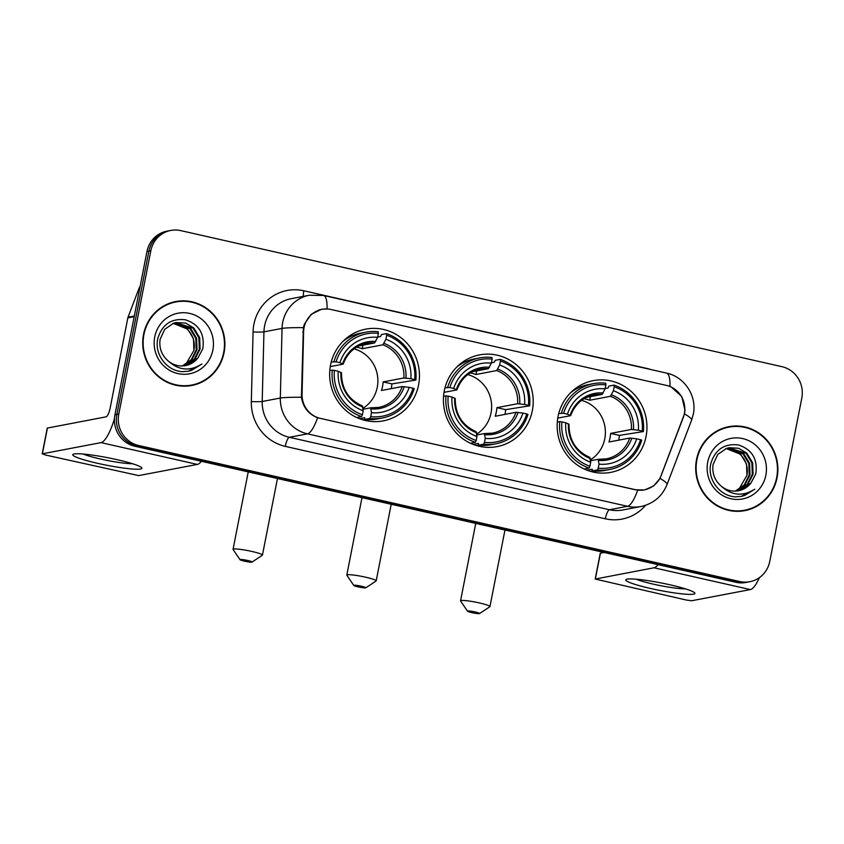 <?xml version="1.0" encoding="UTF-8"?>
<svg xmlns="http://www.w3.org/2000/svg" width="844" height="844" viewBox="0 0 844 844"><rect width="100%" height="100%" fill="white"/><g stroke="black" fill="none" stroke-linecap="round" stroke-linejoin="round"><path stroke-width="1.27" d="M444.303 390.793A46.694 44.837 79.2 0 0 497.042 446.613A46.694 44.837 79.2 0 0 532.311 410.712A46.694 44.837 79.2 0 0 479.571 354.881A46.694 44.837 79.2 0 0 444.303 390.793M558.053 416.535A46.694 44.837 79.2 0 0 610.792 472.366A46.694 44.837 79.2 0 0 646.061 436.453A46.694 44.837 79.2 0 0 593.321 380.623A46.694 44.837 79.2 0 0 558.053 416.535M330.542 365.041A46.694 44.837 79.2 0 0 383.292 420.871A46.694 44.837 79.2 0 0 418.561 384.959A46.694 44.837 79.2 0 0 365.811 329.139A46.694 44.837 79.2 0 0 330.542 365.041M304.062 327.63A23.79 22.841 79.2 0 0 303.618 331.734L302.057 394.222A23.79 22.841 79.2 0 0 320.372 418.392L635.321 489.678A23.79 22.841 79.2 0 0 644.331 489.837A23.79 22.841 79.2 0 0 661.168 475.499L683.218 417.653A23.79 22.841 79.2 0 0 666.486 385.423L331.038 309.495A23.79 22.841 79.2 0 0 322.028 309.337A23.79 22.841 79.2 0 0 304.062 327.63M143.533 334.393A42.727 41.029 79.2 0 0 191.799 385.476A42.727 41.029 79.2 0 0 224.071 352.623A42.727 41.029 79.2 0 0 175.805 301.53A42.727 41.029 79.2 0 0 143.533 334.393M190.828 385.655A42.727 41.029 79.2 0 0 199.226 382.817M696.522 459.547A42.727 41.029 79.2 0 0 744.788 510.641A42.727 41.029 79.2 0 0 777.06 477.778A42.727 41.029 79.2 0 0 728.794 426.684A42.727 41.029 79.2 0 0 696.522 459.547M743.817 510.81A42.727 41.029 79.2 0 0 752.215 507.972M671.423 387.164L681.815 396.574L685.001 410.342L684.463 413.898L660.008 478.421L653.646 485.965L644.605 489.963L635.5 489.815L317.608 417.748C308.503 414.161 303.112 407.336 301.445 397.26L303.365 327.588L304.378 324.191L311.162 314.358L321.532 309.263L327.725 309.009M170.794 230.444L166.933 231.172A26.428 25.383 79.2 0 0 146.972 251.501L114.932 414.805A26.428 25.383 79.2 0 0 134.776 446.223L735.926 582.286L737.856 581.917A26.428 25.383 79.2 0 0 747.868 582.096A26.428 25.383 79.2 0 1 737.856 581.917L136.707 445.864L737.856 581.917L739.798 581.548A26.428 25.383 79.2 0 0 749.799 581.727A26.428 25.383 79.2 0 0 769.76 561.408L801.8 398.094A26.428 25.383 79.2 0 0 781.945 366.676L180.795 230.623A26.428 25.383 79.2 0 0 170.794 230.444A26.428 25.383 79.2 0 0 150.833 250.763L118.793 414.066A26.428 25.383 79.2 0 0 138.648 445.495L739.798 581.548M114.932 414.805L116.862 414.436A26.428 25.383 79.2 0 0 136.707 445.864A26.428 25.383 79.2 0 1 116.862 414.436L148.903 251.132L116.862 414.436L118.793 414.066M168.863 230.813A26.428 25.383 79.2 0 0 148.903 251.132A26.428 25.383 79.2 0 1 168.863 230.813M736.685 426.431A42.727 41.029 79.2 0 0 727.834 426.885M183.697 301.276A42.727 41.029 79.2 0 0 174.845 301.73M735.926 582.286A26.428 25.383 79.2 0 0 745.938 582.466L749.799 581.727M175.89 301.962A42.284 40.607 79.2 0 0 143.944 334.488A42.284 40.607 79.2 0 0 191.715 385.043A42.284 40.607 79.2 0 0 223.66 352.528A42.284 40.607 79.2 0 0 175.89 301.962L173.959 302.331A42.284 40.607 79.2 0 0 166.447 304.568M173.136 323.368L187.727 329.171L193.519 338.803L193.877 350.513L185.785 364.302M193.877 350.513A22.028 21.153 79.2 0 0 193.93 350.228A22.028 21.153 79.2 0 0 177.641 324.096L172.767 323.516M174.634 322.893L190.786 328.59L196.589 338.222L197.011 349.638L191.936 359.723L182.652 365.937M174.254 322.999L190.027 328.727L195.819 338.37L196.241 349.785L191.303 359.713L182.262 365.948M168.304 361.053A22.028 21.153 79.2 0 0 185.511 365.6A22.028 21.153 79.2 0 0 197.95 357.93L202.792 348.751C204.881 333.929 199.068 324.265 185.363 319.781C171.438 318.188 162.28 324.328 157.902 338.18C153.882 353.847 166.584 370.917 182.357 371.666L188.296 371.233L201.853 364.059C189.932 371.508 178.738 370.505 168.304 361.053C161.679 355.303 158.946 348.076 160.096 339.372L164.728 329.308L173.611 323.21L176.164 322.535L185.648 323.094L193.856 327.999L199.659 337.632L200.07 349.057L194.932 359.217L184.192 365.811M175.774 322.619L193.086 328.147L198.889 337.779L199.311 349.205L194.162 359.365L183.813 365.853M197.95 357.93L187.832 364.977L185.342 365.631M154.737 336.925A30.838 29.614 79.2 0 0 177.894 373.586A30.838 29.614 79.2 0 0 212.857 350.081A30.838 29.614 79.2 0 0 189.7 313.419A30.838 29.614 79.2 0 0 154.737 336.925M181.977 386.098A42.284 40.607 79.2 0 0 189.784 385.413L191.715 385.043M201.853 364.059L191.409 370.411L188.075 371.276M97.672 463.335A35.237 3.798 11.1 0 1 73.502 454.125A35.237 3.798 11.1 0 1 116.989 459.653A35.237 3.798 11.1 0 1 141.433 467.46A35.237 3.798 11.1 0 1 97.672 463.335M83.218 454.051A28.19 3.038 -168.9 0 0 100.383 458.999A28.19 3.038 -168.9 0 0 132.476 463.715M114.457 418.592A35.237 9.073 102.8 0 1 101.048 442.615L42.369 453.798L45.312 454.969L138.69 475.594L197.359 464.422L101.048 442.615M201.399 461.309A35.237 9.073 102.8 0 1 197.359 464.422M42.2 453.882L47.264 428.098L106.101 416.83A8.809 2.268 -77.2 0 0 110.205 407.779L127.834 317.903A4.41 4.231 -100.8 0 1 128.045 317.175L139.207 287.888A4.41 4.231 -100.8 0 1 140.115 286.454M728.878 427.127A42.284 40.607 79.2 0 0 696.933 459.642A42.284 40.607 79.2 0 0 744.703 510.209A42.284 40.607 79.2 0 0 776.649 477.683A42.284 40.607 79.2 0 0 728.878 427.127L726.948 427.486A42.284 40.607 79.2 0 0 719.436 429.723M746.866 475.678A22.028 21.153 79.2 0 0 746.929 475.383L738.774 489.457M727.623 448.048L743.786 453.745L749.577 463.377L749.999 474.803L744.925 484.889L735.641 491.092M727.254 448.164L743.015 453.893L748.818 463.525L749.229 474.95L744.303 484.867L735.251 491.113M721.293 486.218A22.028 21.153 79.2 0 0 738.5 490.754A22.028 21.153 79.2 0 0 750.938 483.084L755.781 473.906C757.87 459.083 752.057 449.43 738.352 444.936C724.426 443.343 715.269 449.483 710.891 463.345C706.871 479.012 719.573 496.072 735.346 496.831L741.296 496.388L754.852 489.214C742.92 496.662 731.737 495.671 721.293 486.218C714.668 480.458 711.935 473.231 713.085 464.527L717.716 454.462L726.6 448.364L729.153 447.7L738.637 448.259L746.845 453.165L752.648 462.797L753.07 474.212L747.921 484.382L737.181 490.965M728.762 447.774L746.085 453.302L751.877 462.945L752.299 474.36L747.151 484.519L736.801 491.008M750.938 483.084L740.821 490.132L738.331 490.786M726.125 448.533L740.716 454.325L746.518 463.957L746.929 475.383A22.028 21.153 79.2 0 0 730.63 449.261L725.756 448.67M707.726 462.09A30.838 29.614 79.2 0 0 730.893 498.741A30.838 29.614 79.2 0 0 765.856 475.235A30.838 29.614 79.2 0 0 742.699 438.585A30.838 29.614 79.2 0 0 707.726 462.09M734.966 511.253A42.284 40.607 79.2 0 0 742.773 510.567L744.703 510.209M754.852 489.214L744.397 495.565L741.064 496.43M244.37 561.144A6.172 0.665 -168.9 0 0 252.061 562.072A6.172 0.665 -168.9 0 0 247.746 560.5A6.172 0.665 -168.9 0 0 240.023 559.709A6.172 0.665 -168.9 0 0 244.37 561.144M240.023 559.709L233.102 549.528A14.981 1.614 11.1 0 1 233.049 549.339A14.981 1.614 11.1 0 1 251.85 551.438A14.981 1.614 11.1 0 1 262.442 555.109A14.981 1.614 11.1 0 1 262.315 555.257L252.061 562.072M362.983 408.306A32.599 31.302 79.2 0 0 377.268 387.291A32.599 31.302 79.2 0 0 354.09 348.867M370.716 416.63L369.894 418.445A43.698 41.957 79.2 0 0 382.248 418.023A43.698 41.957 79.2 0 0 414.204 388.662L413.011 388.198A41.936 40.269 79.2 0 1 370.716 416.63L371.497 412.653A37.885 36.376 79.2 0 0 409.171 387.322L402.198 386.563L381.456 390.508A32.599 31.302 79.2 0 0 382.575 386.278A32.599 31.302 79.2 0 0 383.134 381.921L403.886 377.964L410.859 378.734A37.885 36.376 79.2 0 0 385.908 339.235L386.689 335.258A41.936 40.269 79.2 0 1 414.699 379.6L415.881 380.074A43.698 41.957 79.2 0 0 386.541 333.623L386.689 335.258M363.068 409.256L370.569 407.821L378.703 407.399A32.599 31.302 79.2 0 0 402.198 386.563M377.658 337.062L380.633 336.492L381.372 334.604L386.541 333.623M415.881 380.074L391.922 383.904A41.852 40.185 -100.8 0 1 391.299 388.251A41.852 40.185 -100.8 0 1 391.215 388.651M369.894 418.445L364.735 419.436L364.703 417.696L359.47 418.687M364.735 419.436A43.698 41.957 79.2 0 0 377.078 419.004L382.248 418.023M356.685 417.506L361.591 416.567L362.414 414.752A41.936 40.269 79.2 0 1 334.403 370.4L332.251 370.115A43.698 41.957 79.2 0 0 361.591 416.567M332.251 370.115L329.793 370.59M414.699 379.6L410.859 378.734M409.171 387.322L413.011 388.198M334.403 370.4L338.244 371.276A37.885 36.376 79.2 0 0 363.194 410.775L362.414 414.752M385.908 339.235L382.933 344.806L362.192 348.751L362.899 345.164M370.569 407.821L371.497 412.653M341.324 372.784L338.244 371.276M363.194 410.775L362.266 405.943M331.238 362.034L336.091 361.812A41.936 40.269 79.2 0 1 378.386 333.38L378.239 331.745A43.698 41.957 79.2 0 0 365.895 332.167L360.726 333.158A43.698 41.957 79.2 0 0 343.097 341.24M365.895 332.167A43.698 41.957 79.2 0 0 333.939 361.527M378.386 333.38L377.606 337.357A37.885 36.376 79.2 0 0 339.932 362.677L336.091 361.812M358.827 345.934L374.63 342.928L377.606 337.357M339.932 362.677L343.002 364.186L330.268 366.612M375.738 341.493A33.887 32.547 79.2 0 0 342.632 363.743L343.002 364.186M356.516 347.211A32.599 31.302 -100.8 0 1 362.192 348.751M391.922 383.904L383.134 381.921M358.12 586.886A6.172 0.665 -168.9 0 0 365.811 587.814A6.172 0.665 -168.9 0 0 361.496 586.242A6.172 0.665 -168.9 0 0 353.784 585.451A6.172 0.665 -168.9 0 0 358.12 586.886M353.784 585.451L346.852 575.27A14.981 1.614 11.1 0 1 346.8 575.081A14.981 1.614 11.1 0 1 365.6 577.191A14.981 1.614 11.1 0 1 376.192 580.851A14.981 1.614 11.1 0 1 376.076 581.01L365.811 587.814M476.733 434.048A32.599 31.302 79.2 0 0 491.018 413.032A32.599 31.302 79.2 0 0 467.84 374.609M484.477 442.372L483.654 444.197A43.698 41.957 79.2 0 0 495.998 443.765A43.698 41.957 79.2 0 0 527.954 414.415L526.761 413.94A41.936 40.269 79.2 0 1 484.477 442.372L485.258 438.395A37.885 36.376 79.2 0 0 522.921 413.075L515.948 412.305L495.206 416.261A32.599 31.302 79.2 0 0 496.325 412.03A32.599 31.302 79.2 0 0 496.894 407.663L517.636 403.717L524.609 404.476A37.885 36.376 79.2 0 0 499.659 364.977L500.439 361A41.936 40.269 79.2 0 1 528.449 405.342L529.642 405.816A43.698 41.957 79.2 0 0 500.292 359.365L500.439 361M476.818 434.998L484.414 433.563L492.453 433.141A32.599 31.302 79.2 0 0 515.948 412.305M491.408 362.804L494.384 362.234L495.122 360.346L500.292 359.365M529.642 405.816L505.672 409.656A41.852 40.185 -100.8 0 1 505.05 414.003A41.852 40.185 -100.8 0 1 504.965 414.404M483.654 444.197L478.485 445.178L478.453 443.438L473.231 444.429M478.485 445.178A43.698 41.957 79.2 0 0 490.828 444.746L495.998 443.765M470.446 443.248L475.351 442.319L476.174 440.494A41.936 40.269 79.2 0 1 448.153 396.152L446.001 395.868A43.698 41.957 79.2 0 0 475.351 442.319M446.001 395.868L443.543 396.332M528.449 405.342L524.609 404.476M522.921 413.075L526.761 413.94M448.153 396.152L452.004 397.018A37.885 36.376 79.2 0 0 476.955 436.517L476.174 440.494M499.659 364.977L496.694 370.548L475.942 374.504L476.649 370.906M484.329 433.573L485.258 438.395M455.074 398.526L452.004 397.018M476.955 436.517L476.027 431.685M444.988 387.786L449.841 387.554A41.936 40.269 79.2 0 1 492.136 359.122L491.989 357.487A43.698 41.957 79.2 0 0 479.645 357.919L474.476 358.9A43.698 41.957 79.2 0 0 456.847 366.992M479.645 357.919A43.698 41.957 79.2 0 0 447.689 387.269M492.136 359.122L491.356 363.099A37.885 36.376 79.2 0 0 453.682 388.43L449.841 387.554M472.587 371.676L488.391 368.67L491.356 363.099M453.682 388.43L456.762 389.928L444.018 392.365M489.488 367.235A33.887 32.547 79.2 0 0 456.382 389.495L456.762 389.928M470.266 372.953A32.599 31.302 -100.8 0 1 475.942 374.504M505.672 409.656L496.894 407.663M471.87 612.628A6.172 0.665 -168.9 0 0 479.561 613.556A6.172 0.665 -168.9 0 0 475.256 611.984A6.172 0.665 -168.9 0 0 467.534 611.204A6.172 0.665 -168.9 0 0 471.87 612.628M467.534 611.204L460.602 601.023A14.981 1.614 11.1 0 1 460.55 600.833A14.981 1.614 11.1 0 1 479.35 602.933A14.981 1.614 11.1 0 1 489.942 606.593A14.981 1.614 11.1 0 1 489.826 606.752L479.561 613.556M590.494 459.801A32.599 31.302 79.2 0 0 604.768 438.785A32.599 31.302 79.2 0 0 581.59 400.351M598.227 468.125L597.404 469.939A43.698 41.957 79.2 0 0 609.748 469.507A43.698 41.957 79.2 0 0 641.704 440.157L640.522 439.692A41.936 40.269 79.2 0 1 598.227 468.125L599.008 464.137A37.885 36.376 79.2 0 0 636.671 438.817L629.708 438.057L608.957 442.003A32.599 31.302 79.2 0 0 610.085 437.772A32.599 31.302 79.2 0 0 610.645 433.405L631.396 429.459L638.359 430.218A37.885 36.376 79.2 0 0 613.409 390.73L614.189 386.752A41.936 40.269 79.2 0 1 642.21 431.094L643.392 431.558A43.698 41.957 79.2 0 0 614.052 385.117L614.189 386.752M590.568 460.74L598.164 459.305L606.214 458.883A32.599 31.302 79.2 0 0 629.708 438.057M605.169 388.546L608.134 387.987L608.883 386.098L614.052 385.117M643.392 431.558L619.422 435.398A41.852 40.185 -100.8 0 1 618.8 439.745A41.852 40.185 -100.8 0 1 618.726 440.146M597.404 469.939L592.235 470.92L592.203 469.18L586.981 470.182M592.235 470.92A43.698 41.957 79.2 0 0 604.589 470.498L609.748 469.507M584.196 468.99L589.101 468.061L589.924 466.236A41.936 40.269 79.2 0 1 561.914 421.894L559.762 421.61A43.698 41.957 79.2 0 0 589.101 468.061M559.762 421.61L557.293 422.074M642.21 431.094L638.359 430.218M636.671 438.817L640.522 439.692M561.914 421.894L565.754 422.77A37.885 36.376 79.2 0 0 590.705 462.259L589.924 466.236M613.409 390.73L610.444 396.3L589.692 400.246L590.399 396.648M598.079 459.315L599.008 464.137M568.824 424.268L565.754 422.77M590.705 462.259L589.777 457.437M558.739 413.528L563.592 413.296A41.936 40.269 79.2 0 1 605.886 384.864L605.749 383.229A43.698 41.957 79.2 0 0 593.395 383.661L588.226 384.642A43.698 41.957 79.2 0 0 570.607 392.734M593.395 383.661A43.698 41.957 79.2 0 0 561.439 413.011M605.886 384.864L605.106 388.852A37.885 36.376 79.2 0 0 567.442 414.172L563.592 413.296M586.337 397.429L602.141 394.412L605.106 388.852M567.442 414.172L570.512 415.681L557.768 418.107M603.238 392.987A33.887 32.547 79.2 0 0 570.143 415.237L570.512 415.681M584.027 398.706A32.599 31.302 -100.8 0 1 589.692 400.246M619.422 435.398L610.645 433.405M650.671 588.49A35.237 3.798 11.1 0 1 626.491 579.29A35.237 3.798 11.1 0 1 669.988 584.808A35.237 3.798 11.1 0 1 694.433 592.615A35.237 3.798 11.1 0 1 650.671 588.49M636.207 579.206A28.19 3.038 -168.9 0 0 653.383 584.154A28.19 3.038 -168.9 0 0 685.465 588.869M658.077 564.668A35.237 9.073 102.8 0 1 654.037 567.78L595.189 579.047L686.32 600.042L691.679 600.749L750.348 589.576L654.037 567.78M759.421 577.612A35.237 9.073 102.8 0 1 750.348 589.576M595.189 579.047L600.253 553.263L604.146 552.461M303.618 331.734L302.848 331.882M302.057 394.222L301.287 394.37M645.66 505.271A44.046 42.306 -100.8 0 1 605.327 518.796L285.251 446.36A44.046 42.306 -100.8 0 1 251.333 401.586L253.063 331.966A44.046 42.306 -100.8 0 1 303.84 290.779L646.768 368.395A8.809 2.268 -77.2 0 0 646.726 368.606M646.768 368.395A44.046 42.306 -100.8 0 1 650.872 369.556M285.251 446.36A8.809 2.268 -77.2 0 1 289.344 437.297L307.459 433.848A35.237 33.844 -100.8 0 1 280.324 398.041L282.054 328.411A35.237 33.844 -100.8 0 1 282.719 322.334A35.237 33.844 -100.8 0 1 309.337 295.231L291.233 298.681A35.237 33.844 79.2 0 0 264.615 325.784A35.237 33.844 79.2 0 0 263.95 331.861L262.21 401.491A35.237 33.844 79.2 0 0 289.344 437.297L609.431 509.744A35.237 33.844 79.2 0 0 622.766 509.987L640.881 506.537A35.237 33.844 -100.8 0 1 627.535 506.294L307.459 433.848A30.838 7.934 -77.2 0 0 317.608 417.748M303.355 327.641A30.838 1.888 1.4 0 0 282.054 328.411L263.95 331.861A8.809 0.538 -178.6 0 1 253.063 331.966M669.978 386.52A30.838 7.934 -77.2 0 0 666.507 373.09L323.59 295.474A30.838 7.934 102.8 0 1 327.05 308.946M637.695 490.195A30.838 7.934 102.8 0 1 627.535 506.294L609.431 509.744A8.809 2.268 -77.2 0 0 605.327 518.796M660.008 478.421A30.838 4.653 20.9 0 1 667.034 484.572C662.129 496.409 653.414 503.731 640.881 506.537M251.333 401.586A8.809 0.538 -178.6 0 0 262.21 401.491L280.324 398.041A30.838 1.888 1.4 0 1 301.445 397.26M684.463 413.898A30.838 4.653 20.9 0 1 691.616 420.112L667.034 484.572M150.833 250.763L146.972 251.501M138.648 445.495L134.776 446.223M303.84 290.779A8.809 2.268 -77.2 0 0 303.334 296.371M134.175 316.7L127.834 317.903M47.433 428.013L42.369 453.798M128.045 317.175L134.323 315.983M139.851 287.772L139.207 287.888M370.738 407.831A32.599 31.302 79.2 0 0 378.703 407.399M405.964 378.08A33.887 32.547 79.2 0 0 384.041 343.371M371.181 408.929A33.887 32.547 79.2 0 0 404.276 386.679M340.944 372.341A33.887 32.547 79.2 0 0 362.878 407.051M403.886 377.964A32.599 31.302 79.2 0 0 382.933 344.806M374.63 342.928A32.599 31.302 79.2 0 0 366.507 343.35C355.208 345.861 347.433 352.781 343.17 364.102M484.498 433.584A32.599 31.302 79.2 0 0 492.453 433.141M519.714 403.822A33.887 32.547 79.2 0 0 497.791 369.113M484.931 434.681A33.887 32.547 79.2 0 0 518.037 412.421M454.694 398.083A33.887 32.547 79.2 0 0 476.628 432.793M517.636 403.717A32.599 31.302 79.2 0 0 496.694 370.548M488.391 368.67A32.599 31.302 79.2 0 0 480.257 369.102C468.969 371.603 461.183 378.523 456.931 389.844M598.248 459.326A32.599 31.302 79.2 0 0 606.214 458.883M633.475 429.575A33.887 32.547 79.2 0 0 611.541 394.865M598.681 460.423A33.887 32.547 79.2 0 0 631.787 438.163M568.455 423.836A33.887 32.547 79.2 0 0 590.378 458.545M631.396 429.459A32.599 31.302 79.2 0 0 610.444 396.3M602.141 394.412A32.599 31.302 79.2 0 0 594.007 394.844C582.719 397.355 574.943 404.265 570.681 415.596M600.422 553.168L595.358 578.952M644.331 489.837L641.883 490.301M322.028 309.337L318.926 309.927M691.616 420.112L693.262 414.341C697.249 396.342 684.695 376.772 666.507 373.09M323.59 295.474L309.337 295.231M277.465 478.516L262.442 555.109M347.179 337.621L349.205 337.231M362.435 405.953C348.435 399.708 341.451 388.62 341.493 372.689M362.846 419.837L364.861 419.447M248.242 471.901L233.049 549.339M391.215 504.269L376.192 580.851M460.929 363.363L462.955 362.973M476.185 431.706C462.185 425.46 455.201 414.372 455.243 398.431M476.596 445.579L478.622 445.189M361.992 497.654L346.8 575.081M504.976 530.011L489.942 606.593M574.69 389.105L576.705 388.725M589.945 457.448C575.935 451.202 568.951 440.114 568.993 424.173M590.346 471.321L592.372 470.941M475.742 523.396L460.55 600.833"/></g></svg>
